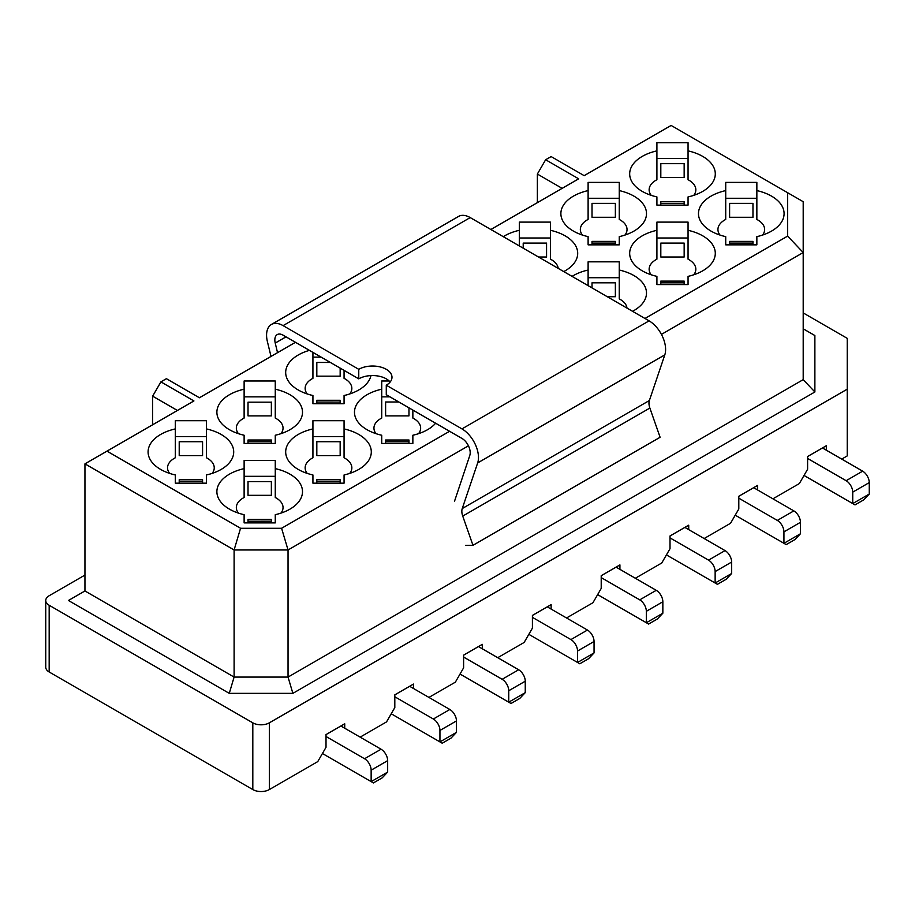 <?xml version="1.0" encoding="UTF-8"?>
<svg xmlns="http://www.w3.org/2000/svg" width="915" height="915" viewBox="0 0 915 915"><rect width="100%" height="100%" fill="white"/><g stroke="black" fill="none" stroke-linecap="round" stroke-linejoin="round"><path stroke-width="1.37" d="M490.852 229.505L578.646 178.814L545.626 159.748L537.368 174.056L562.13 188.353M787.632 236.104L803.198 252.54L803.198 201.7L787.632 192.71L787.632 236.104L644.972 318.477M545.626 159.748L551.127 156.579L584.147 175.646L671.107 125.435L787.632 192.71M762.561 235.064A23.355 13.485 180 0 0 756.854 219.451L756.854 182.382L725.721 182.382L725.721 190.594A42.811 24.716 0 0 0 711.012 231.095A42.811 24.716 0 0 0 725.721 236.642L725.721 244.843L756.854 244.843L756.854 236.642A42.811 24.716 0 0 0 771.551 231.095A42.811 24.716 0 0 0 756.854 190.594M756.854 239.547L756.854 244.843M725.721 244.843L725.721 239.547M720.014 235.064A23.355 13.485 180 0 1 725.721 219.451L725.721 190.594M725.721 198.269L756.854 198.269M693.753 195.341A23.355 13.485 180 0 0 688.057 179.729L688.057 142.66L656.913 142.66L656.913 150.872A42.811 24.716 0 0 0 642.216 191.372A42.811 24.716 0 0 0 656.913 196.919L656.913 205.132L688.057 205.132L688.057 196.919A42.811 24.716 0 0 0 702.754 191.372A42.811 24.716 0 0 0 688.057 150.872M688.057 199.836L688.057 205.132M656.913 205.132L656.913 199.836M651.217 195.341A23.355 13.485 180 0 1 656.913 179.729L656.913 150.872M656.913 158.547L688.057 158.547M693.753 274.786A23.355 13.485 180 0 0 688.057 259.174L688.057 222.105L656.913 222.105L656.913 230.306A42.811 24.716 0 0 0 642.216 270.806A42.811 24.716 0 0 0 656.913 276.364L656.913 284.565L688.057 284.565L688.057 276.364A42.811 24.716 0 0 0 702.754 270.806A42.811 24.716 0 0 0 688.057 230.306M688.057 279.269L688.057 284.565M656.913 284.565L656.913 279.269M651.217 274.786A23.355 13.485 180 0 1 656.913 259.174L656.913 230.306M656.913 237.992L688.057 237.992M624.956 235.064A23.355 13.485 180 0 0 619.249 219.451L619.249 182.382L588.116 182.382L588.116 190.594A42.811 24.716 0 0 0 573.419 231.095A42.811 24.716 0 0 0 588.116 236.642L588.116 244.843L619.249 244.843L619.249 236.642A42.811 24.716 0 0 0 633.958 231.095A42.811 24.716 0 0 0 619.249 190.594M619.249 239.547L619.249 244.843M588.116 244.843L588.116 239.547M582.42 235.064A23.355 13.485 180 0 1 588.116 219.451L588.116 190.594M588.116 198.269L619.249 198.269M626.992 308.103A23.355 13.485 180 0 0 619.249 298.896L619.249 261.827L588.116 261.827L588.116 270.028A42.811 24.716 0 0 0 572.069 276.387M632.551 311.306A42.811 24.716 0 0 0 633.958 310.528A42.811 24.716 0 0 0 619.249 270.028M588.116 285.652L588.116 270.028M588.116 277.714L619.249 277.714M558.196 268.381A23.355 13.485 180 0 0 550.453 259.174L550.453 222.105L519.32 222.105L519.32 230.306A42.811 24.716 0 0 0 503.273 236.665M563.754 271.583A42.811 24.716 0 0 0 565.161 270.806A42.811 24.716 0 0 0 550.453 230.306M519.32 245.941L519.32 230.306M519.32 237.992L550.453 237.992M803.198 312.919L847.233 338.344L847.233 455.91L841.731 459.09M537.368 174.056L537.368 202.65M661.442 334.387L803.198 252.54L803.198 379.645L814.876 391.975L814.876 335.542L803.198 328.805M757.517 489.914L757.517 485.465L738.805 496.273L738.805 508.98L730.547 523.277L704.138 538.535M826.325 450.191L826.325 445.742L807.602 456.551L807.602 469.258L799.355 483.555L772.935 498.812M688.721 529.636L688.721 525.187L670.009 535.984L670.009 548.703L661.751 563L635.33 578.257M619.924 569.359L619.924 564.91L601.212 575.707L601.212 588.425L592.954 602.722L566.534 617.968M523.208 248.182L523.208 243.104L546.564 243.104L546.564 257.001L538.489 257.001M592.016 203.382L615.36 203.382L615.36 217.29L592.016 217.29L592.016 203.382M592.016 243.104L615.36 243.104L615.36 241.4L592.016 241.4L592.016 243.104M592.016 243.218L592.016 244.843M615.36 244.843L615.36 243.218M660.813 163.671L684.157 163.671L684.157 177.567L660.813 177.567L660.813 163.671M660.813 203.382L684.157 203.382L684.157 201.677L660.813 201.677L660.813 203.382M660.813 203.496L660.813 205.132M684.157 205.132L684.157 203.496M616.07 567.128L656.249 590.324A9.344 5.387 60 0 1 662.849 601.761L662.849 613.21L657.347 619.02L648.621 624.053L646.345 622.738L648.621 624.053M592.016 287.905L592.016 282.827L615.36 282.827L615.36 296.723L607.297 296.723M670.009 537.894L708.542 560.14L725.046 550.601L684.866 527.406M666.429 554.902L715.141 583.015L715.141 571.578A9.344 5.387 -120 0 0 708.542 560.14M725.046 550.601A9.344 5.387 60 0 1 731.657 562.05L731.657 573.488L726.144 579.298L717.417 584.33L715.141 583.015L717.417 584.33M660.813 243.104L684.157 243.104L684.157 257.001L660.813 257.001L660.813 243.104M660.813 282.827L684.157 282.827L684.157 281.111L660.813 281.111L660.813 282.827M660.813 282.941L660.813 284.565M684.157 284.565L684.157 282.941M738.805 498.172L777.338 520.418L793.843 510.89L753.663 487.684M735.225 515.179L783.938 543.293L783.938 531.855A9.344 5.387 -120 0 0 777.338 520.418M793.843 510.89A9.344 5.387 60 0 1 800.453 522.328L800.453 533.765L794.952 539.576L786.214 544.619L783.938 543.293L786.214 544.619M729.61 203.382L752.965 203.382L752.965 217.29L729.61 217.29L729.61 203.382M729.61 243.104L752.965 243.104L752.965 241.4L729.61 241.4L729.61 243.104M729.61 243.218L729.61 244.843M752.965 244.843L752.965 243.218M807.602 458.449L846.135 480.695L862.651 471.168L822.471 447.973M804.033 475.457L852.734 503.582L852.734 492.133A9.344 5.387 -120 0 0 846.135 480.695M862.651 471.168A9.344 5.387 60 0 1 869.25 482.605L869.25 494.043L863.749 499.853L855.022 504.897L852.734 503.582L855.022 504.897M601.212 577.617L639.734 599.863A9.344 5.387 60 0 1 646.345 611.3L646.345 622.738L662.849 613.21M295.465 342.313L199.424 397.762L166.404 378.696L160.903 381.875L193.923 400.942L106.963 451.141L240.554 528.275L281.591 528.275L449.574 431.285M206.458 420.706L206.458 428.918A42.811 24.716 180 0 1 221.167 469.418A42.811 24.716 180 0 1 206.458 474.965L206.458 483.166L175.325 483.166L175.325 474.965A42.811 24.716 180 0 1 160.628 469.418A42.811 24.716 180 0 1 175.325 428.918L175.325 420.706L206.458 420.706M275.266 460.428L275.266 468.629A42.811 24.716 180 0 1 289.964 509.129A42.811 24.716 180 0 1 275.266 514.688L275.266 522.888L244.122 522.888L244.122 514.688A42.811 24.716 180 0 1 229.425 509.129A42.811 24.716 180 0 1 244.122 468.629L244.122 460.428L275.266 460.428M275.266 380.983L275.266 389.195A42.811 24.716 180 0 1 289.964 429.695A42.811 24.716 180 0 1 275.266 435.243L275.266 443.455L244.122 443.455L244.122 435.243A42.811 24.716 180 0 1 229.425 429.695A42.811 24.716 180 0 1 244.122 389.195L244.122 380.983L275.266 380.983M344.063 420.706L344.063 428.918A42.811 24.716 180 0 1 358.76 469.418A42.811 24.716 180 0 1 344.063 474.965L344.063 483.166L312.93 483.166L312.93 474.965A42.811 24.716 180 0 1 298.221 469.418A42.811 24.716 180 0 1 312.93 428.918L312.93 420.706L344.063 420.706M370.964 375.596A42.811 24.716 180 0 1 358.76 389.973A42.811 24.716 180 0 1 344.063 395.52L344.063 403.732L312.93 403.732L312.93 395.52A42.811 24.716 180 0 1 298.221 389.973A42.811 24.716 180 0 1 309.43 350.365M435.62 423.222A42.811 24.716 180 0 1 427.568 429.695A42.811 24.716 180 0 1 412.859 435.243L412.859 443.455L381.727 443.455L381.727 435.243A42.811 24.716 180 0 1 367.018 429.695A42.811 24.716 180 0 1 381.727 389.195L381.727 380.983L389.172 380.983M344.726 728.237L344.726 723.788L326.015 734.596L326.015 747.303L317.757 761.6L269.33 789.565A11.678 6.737 180 0 1 252.815 789.565L49.17 671.987A11.678 6.737 180 0 1 45.75 667.229L45.75 600.492A11.678 6.737 0 0 1 49.17 595.734L84.946 575.077M152.645 424.766L152.645 396.172L160.903 381.875M152.645 396.172L177.407 410.469M84.946 463.859L234.103 549.972L234.103 677.077L84.946 590.964L84.946 463.859L106.963 451.141M814.876 391.975L292.88 693.353L229.265 693.353L234.103 677.077L288.042 677.077L288.042 549.972L234.103 549.972L240.554 528.275M468.446 445.811L288.042 549.972L281.591 528.275M212.166 473.387A23.355 13.485 180 0 0 206.458 457.775L206.458 428.918M206.458 477.87L206.458 483.166M175.325 483.166L175.325 477.87M169.618 473.387A23.355 13.485 180 0 1 175.325 457.775L175.325 428.918M175.325 436.592L206.458 436.592M280.962 513.109A23.355 13.485 180 0 0 275.266 497.497L275.266 468.629M275.266 517.593L275.266 522.888M244.122 522.888L244.122 517.593M238.426 513.109A23.355 13.485 180 0 1 244.122 497.497L244.122 468.629M244.122 476.315L275.266 476.315M280.962 433.664A23.355 13.485 180 0 0 275.266 418.052L275.266 389.195M275.266 438.159L275.266 443.455M244.122 443.455L244.122 438.159M238.426 433.664A23.355 13.485 180 0 1 244.122 418.052L244.122 389.195M244.122 396.87L275.266 396.87M349.77 473.387A23.355 13.485 180 0 0 344.063 457.775L344.063 428.918M344.063 477.87L344.063 483.166M312.93 483.166L312.93 477.87M307.223 473.387A23.355 13.485 180 0 1 312.93 457.775L312.93 428.918M312.93 436.592L344.063 436.592M344.063 398.437L344.063 403.732M312.93 403.732L312.93 398.437M307.223 393.942A23.355 13.485 180 0 1 312.93 378.341L312.93 352.389M312.93 357.147L321.176 357.147M349.77 393.942A23.355 13.485 180 0 0 344.063 378.341L344.063 370.358M412.859 438.159L412.859 443.455M381.727 443.455L381.727 438.159M376.019 433.664A23.355 13.485 180 0 1 381.727 418.052L381.727 389.195M381.727 396.87L389.973 396.87M418.567 433.664A23.355 13.485 180 0 0 412.859 418.052L412.859 410.08M229.265 693.353L68.431 600.492L84.946 590.964M45.75 600.492A11.678 6.737 0 0 0 49.17 605.261L252.815 722.839A11.678 6.737 0 0 0 269.33 722.839L847.233 389.184M292.88 693.353L288.042 677.077L803.198 379.645M179.214 441.705L202.57 441.705L202.57 455.613L179.214 455.613L179.214 441.808M271.366 481.519L271.366 495.324L248.022 495.324L248.022 481.622L271.366 481.622M271.366 402.085L271.366 415.89L248.022 415.89L248.022 402.177L271.366 402.177M316.819 441.705L340.163 441.705L340.163 455.613L316.819 455.613L316.819 441.808M340.163 368.116L340.163 376.168L316.819 376.168L316.819 362.454L330.372 362.454M408.971 407.838L408.971 415.89L385.615 415.89L385.615 402.085M360.144 737.135L386.553 721.878L394.811 707.581L394.811 694.874L413.523 684.065L413.523 688.515M428.941 697.413L455.361 682.155L463.608 667.858L463.608 655.151L482.331 644.343L482.331 648.792M497.737 657.691L524.158 642.444L532.416 628.136L532.416 615.429L551.127 604.621L551.127 609.07M179.214 481.462L179.214 479.723L202.57 479.723L202.57 481.427L179.214 481.427M179.214 483.166L179.214 481.519M202.57 481.542L202.57 483.166M271.366 521.241L271.366 522.888M248.022 521.218L248.022 519.434L271.366 519.434L271.366 521.184L248.022 521.218L248.022 522.888M271.366 443.455L271.366 441.796L248.022 441.785L248.022 443.455M248.022 441.785L248.022 440.001L271.366 440.001L271.366 441.739M340.163 483.166L340.163 481.519L316.819 481.507L316.819 483.166M316.819 481.507L316.819 479.723L340.163 479.723L340.163 481.462M340.163 403.732L340.163 402.085L316.819 402.062L316.819 403.732M316.819 402.062L316.819 400.278L340.163 400.278L340.163 402.028M385.615 401.994L398.837 401.994M408.971 443.455L408.971 441.796L385.615 441.785L385.615 443.455M385.615 441.785L385.615 440.001L408.971 440.001L408.971 441.739M597.632 594.613L646.345 622.738M547.273 606.851L587.453 630.046A9.344 5.387 60 0 1 594.052 641.484L594.052 652.921L588.551 658.731L579.824 663.775L577.548 662.46L577.548 651.023A9.344 5.387 -120 0 0 570.937 639.585L532.416 617.339M528.836 634.335L579.824 663.775M460.039 674.058L508.74 702.182L508.74 690.745A9.344 5.387 -120 0 0 502.141 679.296L463.608 657.062M478.476 646.573L518.656 669.769A9.344 5.387 60 0 1 525.256 681.206L525.256 692.644L519.754 698.454L511.028 703.498L508.74 702.182L511.028 703.498M409.68 686.296L449.848 709.491A9.344 5.387 60 0 1 456.459 720.929L456.459 732.366L450.958 738.176L442.231 743.22L439.943 741.905L439.943 730.456A9.344 5.387 -120 0 0 433.344 719.018L394.811 696.773M391.231 713.78L442.231 743.22M340.872 726.007L381.052 749.213A9.344 5.387 60 0 1 387.663 760.651L387.663 772.088L382.15 777.899L373.423 782.943L371.147 781.616L371.147 770.178A9.344 5.387 -120 0 0 364.547 758.741L326.015 736.495M322.435 753.502L373.423 782.943M271.012 356.427L267.386 341.535A23.355 13.485 60 0 1 271.412 324.47L458.541 216.432A23.355 13.485 60 0 1 470.219 217.587L649.09 320.856A23.355 13.485 60 0 1 664.793 354.894L649.375 400.518A11.678 6.737 -120 0 0 649.867 408.056L660.104 437.279L472.975 545.317L465.644 545.42M271.412 324.47A23.355 13.485 60 0 1 283.09 325.626L358.76 369.317A19.455 11.232 180 0 1 379.965 366.881A19.455 11.232 180 0 1 391.986 377.266A19.455 11.232 180 0 1 386.279 385.204L461.961 428.895A23.355 13.485 60 0 1 477.664 462.933L462.247 508.557A11.678 6.737 -120 0 0 462.727 516.094L472.975 545.317M390.145 382.024A19.455 11.232 0 0 0 358.76 378.856L283.09 335.165A11.678 6.737 -120 0 0 277.256 334.581A11.678 6.737 -120 0 0 275.232 343.079L277.542 352.664M454.515 501.271L469.807 455.418A11.678 6.737 -120 0 0 461.949 438.422L386.279 394.742L386.279 385.204M358.76 378.856L358.76 369.317M715.141 571.578L731.657 562.05M715.141 583.015L731.657 573.488M783.938 531.855L800.453 522.328M783.938 543.293L800.453 533.765M852.734 492.133L869.25 482.605M852.734 503.582L869.25 494.043M639.734 599.863L656.249 590.324M646.345 611.3L662.849 601.761M49.17 671.987L49.17 605.261M252.815 789.565L252.815 722.839M269.33 789.565L269.33 722.839M570.937 639.585L587.453 630.046M577.548 651.023L594.052 641.484M577.548 662.46L594.052 652.921M508.74 702.182L525.256 692.644M525.256 681.206L508.74 690.745M518.656 669.769L502.141 679.296M433.344 719.018L449.848 709.491M439.943 730.456L456.459 720.929M439.943 741.905L456.459 732.366M364.547 758.741L381.052 749.213M371.147 770.178L387.663 760.651M371.147 781.616L387.663 772.088M283.09 325.626L470.219 217.587M286.018 336.857L275.232 343.079M649.867 408.056L462.727 516.094M649.375 400.518L462.247 508.557M664.793 354.894L477.664 462.933M649.09 320.856L461.961 428.895"/></g></svg>
